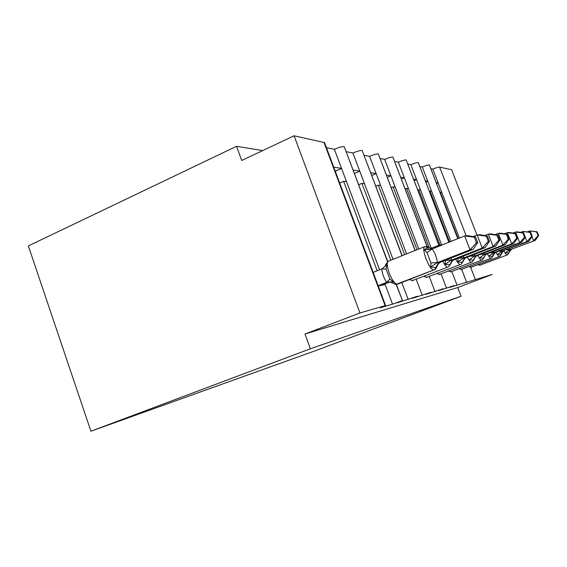 <?xml version="1.0" encoding="UTF-8"?>
<svg xmlns="http://www.w3.org/2000/svg" width="567" height="567" viewBox="0 0 567 567"><rect width="100%" height="100%" fill="white"/><g stroke="black" fill="none" stroke-linecap="round" stroke-linejoin="round"><path stroke-width="0.85" d="M396.099 284.343L402.478 300.623L397.098 302.821L417.362 296.257L412.329 298.355L430.927 292.31L426.023 294.337L443.174 288.752L438.383 290.708L454.273 285.52L449.61 287.419L492.227 274.471L457.711 287.526L461.056 296.257L316.535 350.3L90.918 431.218L28.35 245.922L236.538 146.307L241.705 160.468L294.11 135.782L324.53 142.6L385.581 305.542L380.039 307.824L392.52 304.167L384.908 283.904M262.684 150.588L236.538 146.307M475.486 279.829L470.667 267.326M436.193 182.517L438.071 182.801L432.784 169.108L430.877 168.725M466.676 282.416L461.701 269.488M425.413 180.908L427.773 181.256L422.28 166.989L419.878 166.507M457.073 285.229L451.899 271.735M413.634 179.144L416.561 179.583L410.855 164.692L407.864 164.09M446.569 288.312L441.14 274.088M400.727 177.216L404.321 177.747L398.374 162.176L394.703 161.439M435.045 291.693L429.318 276.639M386.517 175.09L390.897 175.742L384.688 159.419L380.216 158.519M422.33 295.421L416.27 279.439M370.797 172.737L376.112 173.53L369.613 156.386L364.191 155.294M408.233 299.553L401.805 282.522M353.305 170.114L359.74 171.078L352.922 153.019L346.373 151.701M459.369 238.034L441.736 192.319L440.268 192.149L458.143 238.523M450.9 241.4L431.586 191.178L429.984 191.001L449.567 241.932M441.636 244.972L420.537 189.938L418.793 189.739L439.928 244.901M431.274 248.268L408.46 188.584L406.553 188.364L429.077 247.34M418.8 249.019L395.22 187.096L393.122 186.862L417.043 249.721M406.589 253.903L380.634 185.459L378.317 185.196L404.647 254.675M393.044 259.317L364.482 183.644L361.909 183.354L390.883 260.182M378.267 286.023L385.135 284.514M333.743 167.187L341.518 168.356L334.353 149.284L326.436 147.689M379.599 269.772L346.501 181.624L343.623 181.298L377.183 270.735M402.244 300.659L392.52 304.167M457.711 287.526L304.996 334.006L359.946 312.963L385.581 305.542M476.946 235.064L451.594 169.696L439.623 167.116C438.404 167.067 436.129 167.726 432.784 169.108M387.75 261.529L344.197 146.584C341.922 146.527 338.641 147.427 334.353 149.284M402.194 255.66L362.164 150.446C360.08 150.411 357.004 151.269 352.922 153.019M415.179 250.465L378.309 153.926C376.403 153.905 373.504 154.72 369.613 156.386M427.171 246.475L392.903 157.066C391.145 157.059 388.409 157.846 384.688 159.419M438.943 245.213L406.156 159.922C404.533 159.922 401.939 160.674 398.374 162.176M448.958 242.173L418.255 162.523C416.738 162.538 414.271 163.261 410.855 164.692M457.831 238.643L429.332 164.905C427.915 164.926 425.569 165.621 422.28 166.989M429.389 191.249L429.984 191.001M417.851 190.143L418.793 189.739M405.207 188.946L406.553 188.364M391.294 187.649L393.122 186.862M375.907 186.238L378.317 185.196M358.805 184.707L361.909 183.354M344.197 146.584L387.552 261.663M346.501 181.624L341.518 168.356M339.683 183.042L343.623 181.298M359.946 312.963L294.11 135.782M90.918 431.218L310.383 348.776L304.996 334.006M461.056 296.257L310.383 348.776M341.554 168.449L335.267 171.262M359.776 171.17L354.573 173.474M376.141 173.608L371.839 175.494M390.925 175.813L387.381 177.358M404.349 177.811L401.436 179.073M416.589 179.64L414.215 180.66M427.787 181.312L425.881 182.127M438.085 182.85L436.569 183.488M362.164 150.446L402.017 255.731M364.482 183.644L359.74 171.078M378.309 153.926L415.037 250.522M380.634 185.459L376.112 173.53M392.903 157.066L427.022 246.447M395.22 187.096L390.897 175.742M406.156 159.922L438.851 245.249M408.46 188.584L404.321 177.747M418.255 162.523L448.88 242.208M420.537 189.938L416.561 179.583M429.332 164.905L457.76 238.672M431.586 191.178L427.773 181.256M441.736 192.319L438.071 182.801M434.577 269.743L434.676 269.686C435.314 269.651 435.995 268.708 436.718 266.866L435.562 267.546L430.863 267.022L430.941 262.968L427.001 252.641L424.322 249.856L427.787 247.184L424.839 246.602C423.088 247.51 423.478 251.578 426.008 258.8C428.829 265.675 431.352 269.424 433.592 270.027L398.147 283.947M476.493 242.74L477.733 242.598L475.6 237.091L474.345 237.197L476.493 242.74L470.015 249.834L473.211 249.374L440.757 262.067L437.107 262.712L470.015 249.834L464.649 235.936L432.174 248.977C435.073 253.024 436.788 257.524 437.341 262.493L437.348 262.62M474.345 237.197L464.649 235.936L467.917 235.681L475.6 237.091M424.322 249.856L432.104 248.885M378.182 285.782L386.715 282.309C383.93 278.319 382.264 273.896 381.733 269.049L386.786 264.817L386.028 268.914L389.855 279.084L393.165 281.749L392.988 283.11C394.873 284.322 396.262 284.684 397.148 284.202C394.682 283.713 392.052 280.077 389.281 273.294C386.85 266.164 386.637 262.089 388.643 261.082L424.414 246.773M373.143 272.344L381.726 268.928M381.088 285.399L390.053 281.898M389.713 281.849L386.793 282.409M427.787 247.184L432.139 248.863M388.069 261.344L385.943 264.179L386.786 264.817M387.02 282.316L393.165 281.749M437.951 264.031L440.757 262.067M431.522 249.104L429.233 249.267M430.863 267.022L437.107 262.712M473.211 249.374L477.733 242.598M448.476 266.929L450.496 264.215L449.496 264.817L445.166 264.3L445.258 260.473L454.309 259.665L485.09 247.659L482.248 248.07L451.289 260.147M488.322 241.386L489.427 241.258L487.407 236.07L486.288 236.163L488.322 241.386L482.248 248.07L477.166 234.972L473.02 236.616M486.288 236.163L477.166 234.972L480.079 234.752L487.407 236.07M451.034 258.049L451.282 260.033M451.757 261.394L454.309 259.665M445.166 264.3L451.063 260.239M485.09 247.659L489.427 241.258M460.907 264.406L462.814 261.841L461.935 262.379L457.93 261.869L458.037 258.254L466.414 257.517L495.678 246.135L493.141 246.496L463.728 257.942M498.861 240.181L499.853 240.068L497.939 235.156L496.94 235.248L498.861 240.181L493.141 246.496L488.322 234.114L484.643 235.574M496.94 235.248L488.322 234.114L490.923 233.916L497.939 235.156M463.501 256.078L463.721 257.836M464.089 259.055L466.414 257.517M457.93 261.869L463.508 258.028M495.678 246.135L499.853 240.068M472.084 262.131L473.884 259.707L473.112 260.189L469.384 259.693L474.26 256.227L477.301 255.582L505.197 244.76L502.908 245.093L474.678 256.05M508.316 239.104L509.209 239.005L507.387 234.341L506.487 234.419L508.316 239.104L502.908 245.093L498.329 233.349L495.041 234.646M506.487 234.419L498.329 233.349L500.668 233.172L507.387 234.341M474.692 254.292L474.891 255.965M475.174 256.957L477.301 255.582M505.197 244.76L509.209 239.005M482.184 260.076L483.892 257.779L483.204 258.212L479.725 257.73L484.374 254.42L487.138 253.839L513.78 243.519L511.717 243.817L484.764 254.257M516.842 238.133L517.65 238.041L515.913 233.611L515.098 233.682L516.842 238.133L511.717 243.817L507.345 232.661L504.389 233.824M515.098 233.682L507.345 232.661L509.464 232.498L515.913 233.611M484.792 252.676L484.962 254.179M485.189 255.072L487.138 253.839M513.78 243.519L517.65 238.041M491.362 258.205L492.978 256.029L492.376 256.419L489.108 255.944L493.552 252.79L496.075 252.251L521.576 242.4L519.691 242.669L493.914 252.634M524.567 237.247L525.304 237.162L523.639 232.938L522.902 233.002L524.567 237.247L519.691 242.669L515.523 232.031L512.844 233.08M522.902 233.002L515.523 232.031L517.451 231.889L523.639 232.938M493.956 251.195L494.105 252.563M492.794 254.781L496.075 252.251M521.576 242.4L525.304 237.162M499.733 256.497L501.271 254.427L500.732 254.781L497.656 254.321L501.908 251.301L528.678 241.372L526.963 241.62L502.256 251.153M523.539 232.924L522.965 231.464L520.534 232.413M530.01 232.392L522.965 231.464L530.684 232.335L530.01 232.392L531.605 236.446L532.271 236.368L530.684 232.335M531.605 236.446L526.963 241.62L525.24 237.247M502.298 249.849L502.433 251.082M501.171 253.13L504.226 250.805M528.678 241.372L532.271 236.368M507.401 254.937L508.868 252.96L505.481 252.832L509.563 249.934L535.177 240.436L509.882 249.799M530.294 232.264L529.769 230.939L527.551 231.804M536.51 231.832L529.769 230.939L537.126 231.775L536.51 231.832L538.04 235.709L538.65 235.638L537.126 231.775M538.04 235.709L533.604 240.663L532.037 236.694M509.939 248.601L510.059 249.735M509.279 251.195L511.689 249.48M535.177 240.436L538.65 235.638M466.173 235.815L439.623 167.116M385.135 305.634L323.906 142.204M436.718 266.866L439.12 262.599L438.546 262.599L434.676 269.686L438.986 262.521L439.949 262.046M397.85 284.06L434.23 269.779L396.163 284.343M427.086 247.481L428.822 249.579M425.796 246.404L432.203 248.842M388.693 282.097L389.55 281.834M388.175 282.203L389.649 281.842M386.715 282.309L389.855 279.084M381.733 269.049L386.028 268.914M436.583 262.939L439.51 262.117M430.941 262.968L437.341 262.493M427.001 252.641L432.174 248.977M450.496 264.215L452.813 260.14L452.331 260.147L448.632 266.844L452.721 260.076L453.628 259.622M412.06 280.722L447.647 267.156C446.392 267.007 444.762 265.051 442.749 261.288M438.461 246.354L439.333 245.057L441.48 245.15M438.971 245.199L430.814 248.452M440.233 244.873L441.75 245.043M450.574 260.451L453.246 259.693M462.814 261.841L465.053 257.95L464.635 257.957L461.091 264.3L464.983 257.893L465.854 257.468M426.278 277.476L460.191 264.598C459.072 264.456 457.583 262.627 455.719 259.112M463.055 258.226L465.5 257.524M473.884 259.707L475.685 255.986L472.283 262.018L476.004 255.93L476.826 255.526M439.078 274.556L471.461 262.294C470.454 262.16 469.086 260.451 467.35 257.149M474.26 256.227L476.514 255.582M469.696 256.234L474.884 255.859M483.892 257.779L485.671 254.207L482.404 259.955L485.954 254.158L486.741 253.775M450.652 271.919L481.638 260.21C480.731 260.09 479.469 258.474 477.846 255.37M484.374 254.427L486.458 253.825M480.313 254.413L484.955 254.08M492.978 256.029L494.729 252.598L491.589 258.084L494.991 252.549L495.742 252.18M461.169 269.523L490.873 258.325C490.058 258.212 488.882 256.688 487.358 253.754M493.552 252.79L495.487 252.23M489.916 252.762L494.098 252.464M501.271 254.427L502.993 251.124L499.959 256.376L503.227 251.082L503.95 250.727M470.773 267.333L499.3 256.603C498.535 256.49 497.429 255.001 495.962 252.152M501.908 251.301L503.716 250.77M498.648 251.259L502.426 250.997M508.868 252.96L510.555 249.778L507.635 254.81L510.768 249.742L511.469 249.402M479.576 265.321L507.011 255.03C506.31 254.916 505.268 253.492 503.872 250.763M509.563 249.934L511.25 249.437M506.607 249.884L510.052 249.65M402.478 300.623L396.34 284.336M427.043 246.454L428.95 247.262M389.501 281.827L392.988 283.11M384.986 266.497L385.886 264.428M441.417 244.93L441.806 245.022M409.254 279.623L413.031 280.58M423.797 276.519L427.242 277.348M436.866 273.719L440.02 274.435M448.681 271.175L451.573 271.799M459.398 268.864L462.077 269.403M469.178 266.745L471.666 267.22M478.13 264.796L480.447 265.214"/></g></svg>
